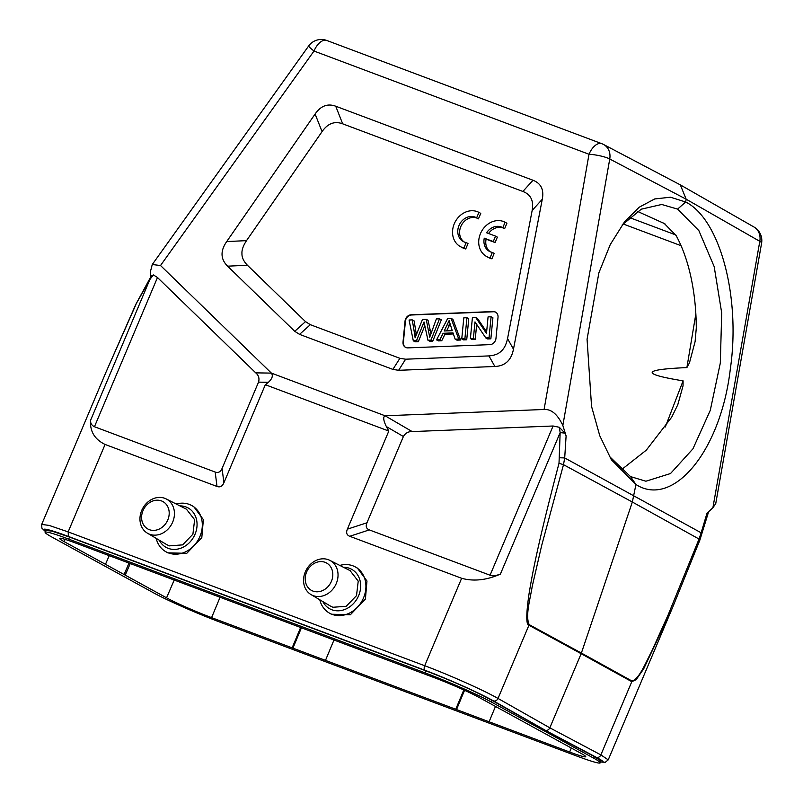 <?xml version="1.0" encoding="UTF-8"?>
<svg xmlns="http://www.w3.org/2000/svg" width="803" height="803" viewBox="0 0 803 803"><rect width="100%" height="100%" fill="white"/><g stroke="black" fill="none" stroke-linecap="round" stroke-linejoin="round"><path stroke-width="1.2" d="M135.948 304.488L106.026 372.11L135.837 304.337L150.352 278.802L153.433 274.937L157.478 277.517L255.755 372.863C258.656 375.312 259.59 378.404 258.536 382.138L222.09 468.42C220.554 471.933 218.255 473.148 215.194 472.054L216.991 486.457C220.062 487.551 222.361 486.337 223.886 482.824L265.331 384.717L388.803 431.06L347.368 529.167C345.912 532.71 346.705 535.079 349.727 536.274L461.645 578.28C473.629 581.603 486.538 580.208 500.389 574.105C495.581 575.841 492.139 576.213 490.061 575.219L553.086 426.002L559.31 427.276L564.951 433.108L566.105 435.899L562.843 425.47C557.593 414.348 551.34 409.018 544.083 409.48L385.099 415.783L271.394 373.104L160.52 265.522L152.269 264.508L150.653 270.752L150.472 277.316M138.437 299.057L138.377 299.619M216.991 486.457L105.083 444.45C94.613 439.341 89.785 431.291 90.588 420.29C90.368 423.221 91.652 425.369 94.453 426.734L215.194 472.054M45.43 531.576L41.886 528.143L41.686 524.409L49.154 525.423L68.145 531.897L68.446 536.464A54.504 3.915 23.2 0 0 45.46 531.476M165.789 551.681L167.817 552.835L186.768 553.327L201.804 537.649L203.37 519.621L193.814 506.713L192.007 505.679A26.469 22.343 119.7 0 1 199.887 536.555A26.469 22.343 119.7 0 1 165.789 551.681A26.469 22.343 119.7 0 1 156.173 538.361M329.401 613.09L331.418 614.235L350.379 614.737L365.405 599.058L366.971 581.021L357.415 568.112L355.609 567.089A26.469 22.343 119.7 0 1 363.498 597.964A26.469 22.343 119.7 0 1 329.401 613.09A26.469 22.343 119.7 0 1 319.775 599.771M153.433 274.937L151.265 275.981L135.837 304.337M701.29 535.44L701.139 532.79L699.042 539.044L632.342 502.026L635.946 484.5C673.125 508.369 720.823 450.935 730.328 368.958C740.848 296.779 719.879 219.078 685.672 201.995L686.163 199.204L680.342 184.881L603.575 144.49A15.568 13.099 117.7 0 1 609.748 159.004L686.163 199.204L759.799 241.332A15.568 13.199 -60.2 0 0 753.977 227.008L680.342 184.881M761.585 243.229L715.754 503.561L712.893 507.787L759.799 241.332A15.568 3.112 -170 0 1 761.585 243.229A15.568 15.568 0 0 0 753.957 226.998M500.389 574.105L560.153 432.616L559.008 463.281C539.014 539.285 532.67 571.505 529.026 593.929C526.075 614.365 526.035 624.804 528.936 625.236L529.197 624.624C525.112 615.871 530.281 598.908 532.228 586.331L541.654 545.588L563.495 464.676L564.7 457.941L701.139 532.79L707.001 513.197L712.893 507.787M596.278 757.309A3.895 3.312 -62.1 0 0 600.875 754.89L608.222 759.869L672.563 607.56L643.655 668.909L636.167 679.659L631.8 681.677L581.141 653.702L549.824 727.829C548.74 729.947 547.204 730.75 545.227 730.248L596.268 757.299A54.504 3.112 22.6 0 1 600.614 761.876M45.881 530.492L51.743 531.084L69.55 537.097L426.112 670.927C452.621 681.115 474.443 690.861 491.577 700.186L545.227 730.248L493.403 700.868A3.895 3.262 119.6 0 0 498.011 698.449C483.948 690.379 448.927 674.741 424.707 665.727L461.645 578.28M543.069 730.268L593.718 758.193A52.165 3.363 22.9 0 1 600.202 762.85A52.165 3.363 22.9 0 1 576.644 755.994L220.082 622.164A52.165 3.363 22.9 0 1 154.437 593.317L51.623 536.906A52.165 3.363 22.9 0 1 45.139 532.248A52.165 3.363 22.9 0 1 68.697 539.104L425.259 672.934A52.165 3.363 22.9 0 1 490.904 701.782L543.069 730.268L543.38 729.556L594.401 756.597L600.945 761.093M349.727 536.274L369.31 529.9L490.061 575.219M369.31 529.9C366.288 528.705 365.506 526.336 366.951 522.793L403.397 436.511C405.354 433.118 408.285 431.472 412.18 431.582L553.086 426.002M564.951 433.108L560.153 432.616L559.31 427.276M622.094 225.041L641.316 209.171L661.722 204.474L677.602 209.121L685.672 201.995L670.485 197.207L654.676 198.953L639.198 207.224L624.543 221.829L610.26 244.574L598.877 272.839L587.063 339.257L591.56 406.469L599.771 435.758L611.354 459.738L635.946 484.5L630.516 476.601L609.306 456.315M699.574 540.399L699.042 539.044L668.116 614.957L651.514 651.745C645.732 662.244 639.66 678.655 632.021 681.034M581.141 653.702L581.382 653.06L632.041 681.044A7.789 6.615 -61.1 0 1 631.8 681.677L600.875 754.89L549.824 727.829L498.011 698.449L528.936 625.236L581.141 653.702M559.008 463.281L563.495 464.676L632.342 502.026L581.382 653.06L529.197 624.624M559.691 457.75L564.7 457.941L566.105 435.899M677.602 209.121L698.861 230.612L714.178 266.626L721.706 312.949L720.311 363.086L710.274 410.363L692.939 448.827L670.515 473.539L645.903 481.218L630.516 476.601M637.462 211.39L664.322 223.525L676.126 235.56A138.598 68.877 -86.7 0 1 696.291 327.975L695.097 341.616L689.476 362.785L686.886 367.593C641.928 369.51 640.664 373.927 683.092 380.853L683.052 385.821L677.792 404.722L671.73 417.128L646.274 450.182L621.12 469.966M292.141 647.86L569.648 752.02A35.663 2.299 -157.1 0 0 585.758 756.707A35.663 2.299 -157.1 0 0 581.181 753.445L478.789 697.275A35.663 2.299 -157.1 0 0 433.771 677.471L75.693 543.069A35.663 2.299 -157.1 0 0 59.593 538.381A35.663 2.299 -157.1 0 0 64.17 541.644L166.552 597.823A35.663 2.299 -157.1 0 0 211.58 617.627L292.141 647.86L300.633 627.504M123.993 574.687L129.002 563.084M130.237 563.545L125.228 575.149M105.484 564.318L109.218 555.656M495.481 706.429L489.087 721.787M464.556 690.299L456.475 709.671M455.743 709.27L463.803 689.958M334.018 639.901L325.486 660.377M301.416 627.795L292.874 648.262M513.468 349.195L542.306 199.114C544.083 189.618 540.981 183.335 533.001 180.253L335.724 106.217C327.644 103.246 320.768 105.845 315.107 114.016L226.707 241.562C220.203 250.937 220.504 259.148 227.6 266.174L294.731 331.308L299.549 334.369L392.888 369.4L398.619 370.303L494.879 366.489C505.127 366.017 511.32 360.246 513.468 349.195L507.546 338.605C506.261 344.417 504.204 348.552 501.353 351.011C498.663 353.862 494.528 355.488 488.947 355.91L405.635 359.202L399.894 358.309L310.329 324.683L305.511 321.622L247.404 265.241C243.65 261.326 241.833 257.462 241.954 253.648C241.683 250.014 243.209 245.678 246.511 240.639L322.063 131.622C327.734 123.451 334.6 120.852 342.67 123.823L522.883 191.455C530.753 194.477 533.865 200.76 532.188 210.316L507.546 338.605M412.18 431.582L385.099 415.783C382.941 416.867 383.362 420.461 386.363 426.584L403.397 436.511M388.803 431.06L386.363 426.584M255.755 372.863L271.394 373.104C273.241 375.694 272.237 378.765 268.373 382.298L265.331 384.717M406.057 347.589A6.233 5.26 -61.2 0 0 407.894 347.88L489.92 344.638A6.233 5.26 -61.2 0 0 495.973 338.404L498.021 317.346A6.233 5.26 -61.2 0 0 495.541 312.106A6.233 5.26 -61.2 0 0 493.132 311.554L411.106 314.796A6.233 5.26 -61.2 0 0 405.053 321.029L403.016 342.088A6.233 5.26 -61.2 0 0 405.485 347.328A6.233 5.26 -61.2 0 0 406.057 347.589M476.621 217.844L478.447 218.848L480.756 213.387L478.929 212.383A19.463 16.441 -61.2 0 0 455.261 221.718A19.463 16.441 -61.2 0 0 460.36 246.601A19.463 16.441 -61.2 0 0 463.903 247.956L466.182 242.556A13.601 11.483 118.8 0 1 463.231 241.502A13.601 11.483 118.8 0 1 459.697 224.067A13.601 11.483 118.8 0 1 476.309 217.663A13.601 11.483 118.8 0 1 476.621 217.844L478.929 212.383M460.36 246.601L462.197 247.605A19.463 16.441 -61.2 0 0 465.73 248.96L468.008 243.56L466.182 242.556M477.815 218.496A13.601 11.483 -61.2 0 0 461.725 224.71A13.601 11.483 -61.2 0 0 464.164 241.954M502.788 227.701L504.615 228.704L506.924 223.244L505.097 222.24A19.463 16.441 -61.2 0 0 481.429 231.585A19.463 16.441 -61.2 0 0 486.538 256.458A19.463 16.441 -61.2 0 0 490.071 257.813L492.349 252.413A13.601 11.483 118.8 0 1 489.398 251.369A13.601 11.483 118.8 0 1 484.269 238.17L493.253 241.542L495.541 236.122L486.578 232.76A13.601 11.483 118.8 0 1 502.477 227.53A13.601 11.483 118.8 0 1 502.788 227.701L505.097 222.24M486.538 256.458L488.365 257.462A19.463 16.441 -61.2 0 0 491.898 258.817L494.176 253.417L492.349 252.413M495.541 236.122L497.368 237.126L495.08 242.546L486.106 239.174A13.601 11.483 -61.2 0 0 490.332 251.821M503.983 228.363A13.601 11.483 -61.2 0 0 488.575 233.512M405.666 347.428A6.233 5.26 118.8 0 1 403.377 342.289L405.425 321.23A6.233 5.26 118.8 0 1 411.477 314.997L493.494 311.755A6.233 5.26 118.8 0 1 495.722 312.206M416.345 334.439L414.107 320.889L412.27 319.885L414.539 333.546A78.955 66.669 118.8 0 1 415.121 337.812L422.448 319.484L426.232 319.333L428.059 320.337L430.96 333.596M432.797 341.114L441.339 319.815L439.512 318.811L430.97 340.121L432.797 341.114L429.776 341.235L427.949 340.231L424.014 321.953L416.496 340.693L418.323 341.697L424.807 325.707M416.496 340.693L413.304 340.813L415.131 341.817L418.323 341.697M436.561 339.89L447.693 318.48L451.075 318.349L458.724 339.017L455.15 339.157L453.012 332.894L443.105 333.285L439.883 339.759L436.561 339.89L438.388 340.894L441.72 340.763L444.932 334.289L453.374 333.958M455.15 339.157L456.977 340.161L460.551 340.02L452.902 319.353L451.075 318.349M464.887 338.776L461.755 338.896L463.582 339.9L466.724 339.779L468.761 318.721L466.934 317.717L464.887 338.776L466.724 339.779M470.387 338.555L472.425 317.506L475.637 317.376L486.477 333.416L488.073 316.884L491.085 316.763L489.037 337.812L485.825 337.943L474.995 321.893L473.389 338.434L470.387 338.555L472.214 339.559L475.215 339.438L476.671 324.392M485.825 337.943L487.652 338.946L490.864 338.816L492.912 317.767L491.085 316.763M486.618 331.92L477.464 318.379L475.637 317.376M413.304 340.813L409.058 320.016L412.27 319.885M430.97 340.121L427.949 340.231M426.232 319.333L429.705 337.23L436.36 318.932L439.512 318.811M439.883 339.759L441.72 340.763M443.105 333.285L444.932 334.289M458.724 339.017L460.551 340.02M449.098 320.628L444.23 330.977L452.26 330.665L449.098 320.628M446.619 330.886L450.051 324M461.755 338.896L463.803 317.847L466.934 317.717M473.389 338.434L475.215 339.438M489.037 337.812L490.864 338.816M465.73 248.96L463.903 247.956M495.08 242.546L493.253 241.542M486.106 239.174L484.269 238.17M491.898 258.817L490.071 257.813M179.882 505.88A22.584 19.051 119.7 0 1 194.988 534.366A22.584 19.051 119.7 0 1 177.172 549.172A22.584 19.051 119.7 0 1 159.265 540.188M166.773 544.635L169.292 545.869L182.612 544.876L192.911 534.216L194.627 519.732L186.477 509.222M176.218 504.023A26.469 22.343 119.7 0 1 192.007 505.679M164.786 498.322A19.533 16.492 118.8 0 1 166.191 498.934A19.533 16.492 118.8 0 1 172.314 522.914A19.533 16.492 118.8 0 1 149.609 534.236A19.533 16.492 118.8 0 1 147.411 533.172A19.533 16.492 118.8 0 1 142.312 509.152A19.533 16.492 118.8 0 1 164.786 498.322M161.473 500.911A15.638 13.209 118.8 0 1 167.797 519.942A15.638 13.209 118.8 0 1 149.328 529.669A15.638 13.209 118.8 0 1 143.004 510.638A15.638 13.209 118.8 0 1 161.473 500.911M343.483 567.279A22.584 19.051 119.7 0 1 358.59 595.776A22.584 19.051 119.7 0 1 340.773 610.581A22.584 19.051 119.7 0 1 322.866 601.598M330.374 606.044L332.894 607.269L346.213 606.285L356.512 595.625L358.228 581.141L350.078 570.632M339.82 565.422A26.469 22.343 119.7 0 1 355.609 567.089M313.22 595.635A19.533 16.492 -61.2 0 0 335.915 584.323A19.533 16.492 -61.2 0 0 329.792 560.343A19.533 16.492 -61.2 0 0 328.387 559.721A19.533 16.492 -61.2 0 0 305.913 570.552A19.533 16.492 -61.2 0 0 311.012 594.581A19.533 16.492 -61.2 0 0 313.22 595.635M325.074 562.321A15.638 13.209 118.8 0 1 331.408 581.352A15.638 13.209 118.8 0 1 312.929 591.068A15.638 13.209 118.8 0 1 306.605 572.037A15.638 13.209 118.8 0 1 325.074 562.321M150.663 277.607L90.588 420.29M105.083 444.45L68.145 531.897L424.707 665.727A3.895 2.068 -69.4 0 0 425.008 670.294L68.446 536.464M157.478 277.517L94.453 426.734M424.998 670.294A54.504 3.915 23.2 0 1 493.403 700.868M544.083 409.48L589.011 154.256A15.568 3.112 -170 0 1 609.748 159.004L562.843 425.47M665.597 224.288L663.137 222.933M629.411 217.533L675.775 234.938M695.85 313.923L686.886 367.593M683.092 380.853L665.296 426.985M681.054 245.698L623.058 223.937M220.072 597.261L211.58 617.627M166.552 597.823L174.261 579.947M491.577 700.186L490.904 701.782M593.718 758.193L594.401 756.597M69.55 537.097L68.697 539.104M425.259 672.934L426.112 670.927M65.133 539.395L64.17 541.644M569.648 752.02L571.314 748.035M160.52 265.522L314.003 51.041A15.568 1.174 -144.4 0 1 308.653 45.982L152.269 264.508M602.31 143.918A15.568 13.099 117.7 0 1 603.575 144.49A15.568 15.568 0 0 0 601.798 143.687A15.568 8.281 -69.4 0 0 589.011 154.256L314.003 51.041A15.568 8.281 110.6 0 1 326.781 40.471A15.568 15.568 0 0 0 308.653 45.982M366.951 522.793L347.368 529.167M223.886 482.824L222.09 468.42M258.536 382.138L268.373 382.298M532.158 210.476L542.276 199.274M488.947 355.91L494.879 366.489M398.619 370.303L405.635 359.202M399.894 358.309L392.888 369.4M299.549 334.369L310.329 324.683M305.511 321.622L294.731 331.308M227.6 266.174L247.404 265.241M246.511 240.639L226.707 241.562M315.107 114.016L322.063 131.622M342.67 123.823L335.724 106.217M533.001 180.253L522.883 191.455M424.727 325.356L423.081 324.452M428.591 329.852L430.418 330.856M414.539 333.546L416.315 334.52M449.258 325.707L447.432 324.703M41.686 524.419L106.026 372.11M708.376 512.525L699.845 540.178L672.563 607.56M600.594 761.937L605.231 762.318L608.222 759.869M600.965 761.033L600.202 762.85M45.912 530.432L45.139 532.248M601.798 143.687L326.781 40.471M166.191 498.934L186.667 509.323M147.411 533.172L167.004 544.775M329.792 560.343L350.269 570.722M311.012 594.581L330.605 606.175"/></g></svg>
